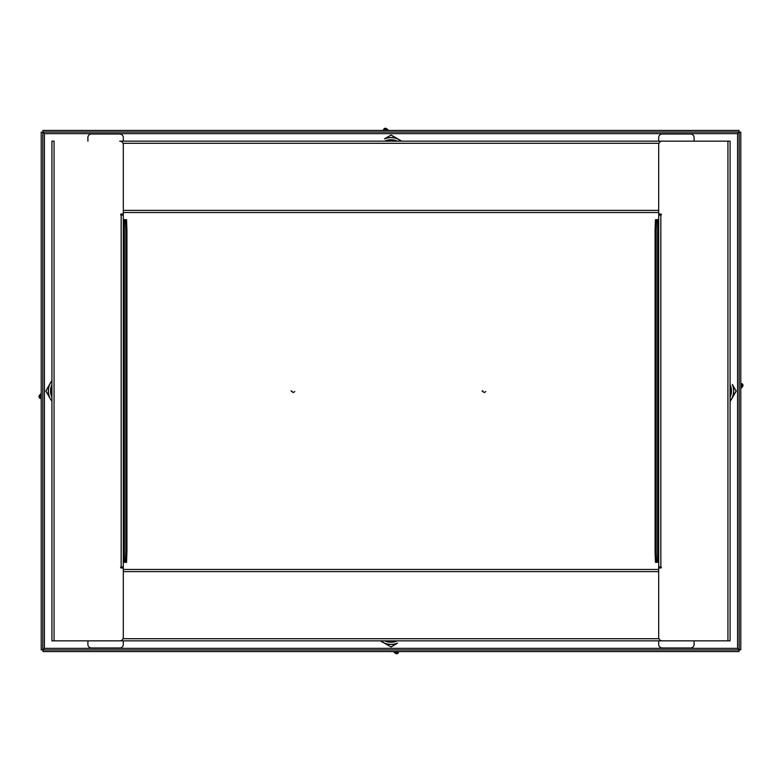 <?xml version="1.0" encoding="UTF-8"?>
<svg xmlns="http://www.w3.org/2000/svg" width="782" height="782" viewBox="0 0 782 782"><rect width="100%" height="100%" fill="white"/><g stroke="black" fill="none" stroke-linecap="round" stroke-linejoin="round"><path stroke-width="1.17" d="M739.176 649.822L739.176 132.178L740.789 132.178L740.789 649.822L739.176 649.822L737.573 648.346L739.049 649.95L739.049 651.553L42.951 651.553L42.951 649.95L739.049 649.95M42.951 649.95L44.427 648.346L42.824 649.822L42.824 132.178L44.427 133.654L42.951 132.05L739.049 132.05L737.573 133.654L44.427 133.654L44.427 648.346L737.573 648.346L737.573 133.654L739.176 132.178M42.951 132.05L42.951 130.447L739.049 130.447L739.049 132.05M42.824 649.822L41.211 649.822L41.211 132.178L42.824 132.178M87.897 141.151L87.897 137.583A3.568 3.568 0 0 1 91.465 134.015L119.734 134.015A3.568 3.568 0 0 1 123.312 137.583L123.312 141.151M123.312 640.849L123.312 644.417A3.568 3.568 0 0 1 119.734 647.985L91.465 647.985A3.568 3.568 0 0 1 87.897 644.417L87.897 640.849M126.928 551.613L125.863 551.613L125.491 562.326L126.557 562.326L126.928 551.613L126.928 230.387L126.557 219.674L125.491 219.674L125.863 230.387L126.928 230.387M125.491 562.326L123.312 562.326M125.863 551.613L125.863 230.387M125.491 219.674L123.312 219.674M123.312 566.891L123.312 569.462L658.688 569.462L658.688 212.538L123.312 212.538L123.312 566.891L121.171 566.891L121.171 567.967A0.538 0.538 0 0 1 120.633 567.429A0.538 0.538 0 0 1 121.171 566.891L121.171 215.109A0.538 0.538 0 0 1 120.633 214.571A0.538 0.538 0 0 1 121.171 214.033L122.236 214.033A1.075 1.075 0 0 0 123.312 212.968L123.312 144.719A3.568 3.568 0 0 0 119.734 141.151L730.075 141.151L730.075 640.849L662.266 640.849A3.568 3.568 0 0 1 658.688 637.281L658.688 569.032A1.075 1.075 0 0 1 659.764 567.967L660.829 567.967L660.829 566.891A0.538 0.538 0 0 1 661.367 567.429A0.538 0.538 0 0 1 660.829 567.967M694.103 640.849L694.103 644.417A3.568 3.568 0 0 1 690.535 647.985L662.266 647.985A3.568 3.568 0 0 1 658.688 644.417L658.688 640.849M658.688 141.151L658.688 137.583A3.568 3.568 0 0 1 662.266 134.015L690.535 134.015A3.568 3.568 0 0 1 694.103 137.583L694.103 141.151M655.072 230.387L656.137 230.387L656.509 219.674L655.443 219.674L655.072 230.387L655.072 551.613L655.443 562.326L656.509 562.326L656.137 551.613L655.072 551.613M656.509 219.674L658.688 219.674M656.137 230.387L656.137 551.613M656.509 562.326L658.688 562.326M122.236 566.891L122.236 567.967A1.075 1.075 0 0 1 123.312 569.032L123.312 637.281A3.568 3.568 0 0 1 119.734 640.849L51.925 640.849L51.925 141.151L54.066 141.151L54.066 640.849L727.934 640.849L727.934 141.151L662.266 141.151A3.568 3.568 0 0 0 658.688 144.719L658.688 212.968A1.075 1.075 0 0 0 659.764 214.033L660.829 214.033A0.538 0.538 0 0 1 661.367 214.571A0.538 0.538 0 0 1 660.829 215.109L660.829 214.033M122.236 567.967L121.171 567.967M121.171 214.033L121.171 215.109L123.312 215.109M659.764 215.109L659.764 214.033M122.236 215.109L122.236 214.033M658.688 215.109L660.829 215.109L660.829 566.891L658.688 566.891M659.764 566.891L659.764 567.967M482.865 391L482.015 391L484.302 392.584L485.749 391.528M291.911 391L291.06 391L293.348 392.584L294.794 391.528M39.501 397.755A1.789 1.789 0 0 0 40.341 398.4L41.211 398.752A18.954 18.954 0 0 0 40.341 398.4A1.789 1.789 0 0 1 39.501 397.755L40.967 396.728L40.341 398.4A1.789 1.789 0 0 1 39.129 396.112L39.1 396.474M41.123 393.385L39.608 395.164L40.889 396.406L39.129 396.112A1.789 1.789 0 0 1 39.608 395.164A18.954 18.954 0 0 0 41.211 393.248M39.608 395.164A1.789 1.789 0 0 0 39.129 396.112A1.789 1.789 0 0 1 39.608 395.164M51.739 380.599L45.874 391L49.667 397.461A16.921 16.921 0 0 1 49.667 384.539L51.895 380.687A16.921 16.921 0 0 1 51.925 380.648M45.874 391L49.608 384.519A16.979 16.979 0 0 0 49.608 397.481L45.786 391.088L48.191 386.982M51.925 401.352A16.921 16.921 0 0 1 51.895 401.313L49.51 397.549M742.499 384.245A1.789 1.789 0 0 0 741.659 383.6L740.789 383.248A18.954 18.954 0 0 0 741.659 383.6A1.789 1.789 0 0 1 742.499 384.245L741.033 385.272L741.659 383.6A1.789 1.789 0 0 1 742.871 385.888L742.9 385.526M740.877 388.615L742.392 386.836L741.111 385.594L742.871 385.888A1.789 1.789 0 0 1 742.392 386.836A18.954 18.954 0 0 0 740.789 388.752M742.392 386.836A1.789 1.789 0 0 0 742.871 385.888A1.789 1.789 0 0 1 742.392 386.836M732.49 397.549L732.392 397.481A16.979 16.979 0 0 0 732.392 384.519L736.214 391.088L730.261 401.401L736.126 391L732.333 384.539A16.921 16.921 0 0 1 732.333 397.461L730.105 401.313A16.921 16.921 0 0 1 730.075 401.352M736.126 391L733.809 395.018M397.755 653.263L396.728 651.807L398.4 652.423A1.789 1.789 0 0 1 396.112 653.644L396.474 653.674M398.752 651.553A18.954 18.954 0 0 0 398.4 652.423L398.752 651.553M393.385 651.65L395.164 653.166L396.406 651.875L396.112 653.644A1.789 1.789 0 0 1 395.164 653.166A18.954 18.954 0 0 0 393.248 651.553M380.599 641.035L391 646.89L397.461 643.107A16.921 16.921 0 0 1 384.539 643.107L380.687 640.878A16.921 16.921 0 0 1 380.648 640.849M391 646.89L384.519 643.156A16.979 16.979 0 0 0 397.481 643.156L391.088 646.988L386.982 644.583M384.245 128.737L385.272 130.193L383.6 129.577A1.789 1.789 0 0 1 385.888 128.356L385.526 128.326M383.248 130.447A18.954 18.954 0 0 0 383.6 129.577L383.248 130.447M388.615 130.35L386.836 128.835L385.594 130.125L385.888 128.356A1.789 1.789 0 0 1 386.836 128.835A18.954 18.954 0 0 0 388.752 130.447M397.549 138.746L397.481 138.844A16.979 16.979 0 0 0 384.519 138.844L391.088 135.012L401.401 140.965L391 135.11L384.539 138.893A16.921 16.921 0 0 1 397.461 138.893L401.313 141.122A16.921 16.921 0 0 1 401.352 141.151M391 135.11L395.018 137.417M124.377 219.674L124.377 562.326M657.623 562.326L657.623 219.674M123.312 210.397L658.688 210.397M658.991 143.292L123.009 143.292M658.688 571.603L123.312 571.603M123.009 638.708L658.991 638.708M41.211 396.054A20.743 20.743 0 0 1 40.889 396.406L40.967 396.728A20.743 20.743 0 0 1 41.211 396.826M51.925 397.305A14.799 14.799 0 0 1 51.925 384.695M51.925 384.988A14.672 14.672 0 0 0 51.925 397.012M740.789 385.946A20.743 20.743 0 0 1 741.111 385.594L741.033 385.272A20.743 20.743 0 0 1 740.789 385.174M730.075 384.695A14.799 14.799 0 0 1 730.075 397.305M730.075 397.012A14.672 14.672 0 0 0 730.075 384.988M396.054 651.553A20.743 20.743 0 0 1 396.406 651.875L396.728 651.807A20.743 20.743 0 0 1 396.826 651.553M397.305 640.849A14.799 14.799 0 0 1 384.695 640.849M384.988 640.849A14.672 14.672 0 0 0 397.012 640.849M385.946 130.447A20.743 20.743 0 0 1 385.594 130.125L385.272 130.193A20.743 20.743 0 0 1 385.174 130.447M384.695 141.151A14.799 14.799 0 0 1 397.305 141.151M397.012 141.151A14.672 14.672 0 0 0 384.988 141.151"/></g></svg>
